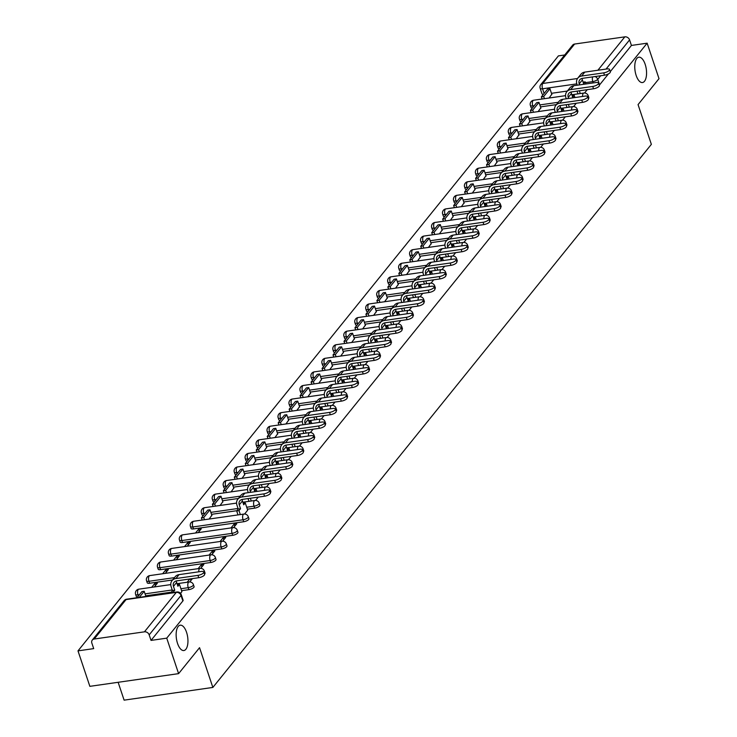 <?xml version="1.0" encoding="UTF-8"?>
<svg xmlns="http://www.w3.org/2000/svg" width="737" height="737" viewBox="0 0 737 737"><rect width="100%" height="100%" fill="white"/><g stroke="black" fill="none" stroke-linecap="round" stroke-linejoin="round"><path stroke-width="1.11" d="M636.16 75.441A12.796 5.675 -98.2 0 1 638.841 57.2A12.796 5.675 -98.2 0 1 645.161 64.294A12.796 5.675 -98.2 0 1 642.471 82.544A12.796 5.675 -98.2 0 1 636.16 75.441M177.543 643.429A12.796 5.675 -98.2 0 1 180.233 625.188A12.796 5.675 -98.2 0 1 186.544 632.282A12.796 5.675 -98.2 0 1 183.863 650.531A12.796 5.675 -98.2 0 1 177.543 643.429M588.338 98.749A3.998 1.363 -18.5 0 0 588.623 98.454A3.998 1.363 -18.5 0 0 588.863 97.689L588.209 95.727A3.998 1.363 161.5 0 1 587.969 96.492A3.998 1.363 161.5 0 1 587.684 96.796M577.366 112.337A3.998 1.363 -18.5 0 0 577.651 112.033A3.998 1.363 -18.5 0 0 577.9 111.278L577.246 109.316A3.998 1.363 161.5 0 1 576.997 110.071A3.998 1.363 161.5 0 1 576.712 110.375M566.403 125.916A3.998 1.363 -18.5 0 0 566.689 125.612A3.998 1.363 -18.5 0 0 566.937 124.857L566.274 122.895A3.998 1.363 161.5 0 1 566.034 123.659A3.998 1.363 161.5 0 1 565.749 123.954M555.44 139.496A3.998 1.363 -18.5 0 0 555.726 139.201A3.998 1.363 -18.5 0 0 555.965 138.436L555.311 136.474A3.998 1.363 161.5 0 1 555.072 137.239A3.998 1.363 161.5 0 1 554.777 137.533M544.468 153.075A3.998 1.363 -18.5 0 0 544.754 152.78A3.998 1.363 -18.5 0 0 545.002 152.015L544.348 150.053A3.998 1.363 161.5 0 1 544.099 150.818A3.998 1.363 161.5 0 1 543.814 151.122M533.505 166.663A3.998 1.363 -18.5 0 0 533.791 166.359A3.998 1.363 -18.5 0 0 534.03 165.604L533.376 163.642A3.998 1.363 161.5 0 1 533.137 164.397A3.998 1.363 161.5 0 1 532.851 164.701M522.542 180.243A3.998 1.363 -18.5 0 0 522.828 179.939A3.998 1.363 -18.5 0 0 523.067 179.183L522.413 177.221A3.998 1.363 161.5 0 1 522.164 177.986A3.998 1.363 161.5 0 1 521.879 178.28M511.57 193.822A3.998 1.363 -18.5 0 0 511.856 193.527A3.998 1.363 -18.5 0 0 512.104 192.762L511.45 190.8A3.998 1.363 161.5 0 1 511.202 191.565A3.998 1.363 161.5 0 1 510.916 191.86M500.607 207.401A3.998 1.363 -18.5 0 0 500.893 207.106A3.998 1.363 -18.5 0 0 501.132 206.342L500.478 204.379A3.998 1.363 161.5 0 1 500.239 205.144A3.998 1.363 161.5 0 1 499.953 205.448M489.644 220.989A3.998 1.363 -18.5 0 0 489.93 220.685A3.998 1.363 -18.5 0 0 490.169 219.93L489.515 217.968A3.998 1.363 161.5 0 1 489.267 218.723A3.998 1.363 161.5 0 1 488.981 219.027M478.672 234.569A3.998 1.363 -18.5 0 0 478.958 234.265A3.998 1.363 -18.5 0 0 479.207 233.509L478.543 231.547A3.998 1.363 161.5 0 1 478.304 232.312A3.998 1.363 161.5 0 1 478.018 232.606M467.709 248.148A3.998 1.363 -18.5 0 0 467.995 247.853A3.998 1.363 -18.5 0 0 468.235 247.088L467.58 245.126A3.998 1.363 161.5 0 1 467.341 245.891A3.998 1.363 161.5 0 1 467.055 246.186M456.737 261.727A3.998 1.363 -18.5 0 0 457.023 261.432A3.998 1.363 -18.5 0 0 457.272 260.668L456.618 258.705A3.998 1.363 161.5 0 1 456.369 259.47A3.998 1.363 161.5 0 1 456.083 259.774M445.774 275.316A3.998 1.363 -18.5 0 0 446.06 275.012A3.998 1.363 -18.5 0 0 446.309 274.256L445.645 272.294A3.998 1.363 161.5 0 1 445.406 273.049A3.998 1.363 161.5 0 1 445.12 273.353M434.812 288.895A3.998 1.363 -18.5 0 0 435.097 288.591A3.998 1.363 -18.5 0 0 435.337 287.835L434.683 285.873A3.998 1.363 161.5 0 1 434.443 286.638A3.998 1.363 161.5 0 1 434.148 286.933M423.839 302.474A3.998 1.363 -18.5 0 0 424.125 302.179A3.998 1.363 -18.5 0 0 424.374 301.415L423.72 299.452A3.998 1.363 161.5 0 1 423.471 300.217A3.998 1.363 161.5 0 1 423.185 300.512M412.877 316.053A3.998 1.363 -18.5 0 0 413.162 315.758A3.998 1.363 -18.5 0 0 413.402 314.994L412.748 313.041A3.998 1.363 161.5 0 1 412.508 313.796A3.998 1.363 161.5 0 1 412.223 314.1M401.914 329.642A3.998 1.363 -18.5 0 0 402.199 329.338A3.998 1.363 -18.5 0 0 402.439 328.582L401.785 326.62A3.998 1.363 161.5 0 1 401.536 327.375A3.998 1.363 161.5 0 1 401.25 327.679M390.942 343.221A3.998 1.363 -18.5 0 0 391.227 342.917A3.998 1.363 -18.5 0 0 391.476 342.161L390.822 340.199A3.998 1.363 161.5 0 1 390.573 340.964A3.998 1.363 161.5 0 1 390.288 341.259M379.979 356.8A3.998 1.363 -18.5 0 0 380.264 356.505A3.998 1.363 -18.5 0 0 380.504 355.741L379.85 353.778A3.998 1.363 161.5 0 1 379.61 354.543A3.998 1.363 161.5 0 1 379.325 354.838M369.016 370.379A3.998 1.363 -18.5 0 0 369.301 370.085A3.998 1.363 -18.5 0 0 369.541 369.32L368.887 367.367A3.998 1.363 161.5 0 1 368.638 368.122A3.998 1.363 161.5 0 1 368.353 368.426M358.044 383.968A3.998 1.363 -18.5 0 0 358.329 383.664A3.998 1.363 -18.5 0 0 358.578 382.908L357.915 380.946A3.998 1.363 161.5 0 1 357.675 381.702A3.998 1.363 161.5 0 1 357.39 382.006M347.081 397.547A3.998 1.363 -18.5 0 0 347.367 397.243A3.998 1.363 -18.5 0 0 347.606 396.488L346.952 394.525A3.998 1.363 161.5 0 1 346.712 395.29A3.998 1.363 161.5 0 1 346.427 395.585M336.109 411.126A3.998 1.363 -18.5 0 0 336.394 410.831A3.998 1.363 -18.5 0 0 336.643 410.067L335.989 408.105A3.998 1.363 161.5 0 1 335.74 408.869A3.998 1.363 161.5 0 1 335.455 409.164M325.146 424.705A3.998 1.363 -18.5 0 0 325.432 424.411A3.998 1.363 -18.5 0 0 325.68 423.646L325.017 421.693A3.998 1.363 161.5 0 1 324.777 422.448A3.998 1.363 161.5 0 1 324.492 422.752M314.183 438.294A3.998 1.363 -18.5 0 0 314.469 437.99A3.998 1.363 -18.5 0 0 314.708 437.234L314.054 435.272A3.998 1.363 161.5 0 1 313.815 436.028A3.998 1.363 161.5 0 1 313.52 436.332M303.211 451.873A3.998 1.363 -18.5 0 0 303.497 451.569A3.998 1.363 -18.5 0 0 303.745 450.814L303.091 448.851A3.998 1.363 161.5 0 1 302.843 449.616A3.998 1.363 161.5 0 1 302.557 449.911M292.248 465.452A3.998 1.363 -18.5 0 0 292.534 465.158A3.998 1.363 -18.5 0 0 292.773 464.393L292.119 462.431A3.998 1.363 161.5 0 1 291.88 463.195A3.998 1.363 161.5 0 1 291.594 463.49M281.285 479.032A3.998 1.363 -18.5 0 0 281.571 478.737A3.998 1.363 -18.5 0 0 281.81 477.972L281.156 476.019A3.998 1.363 161.5 0 1 280.908 476.775A3.998 1.363 161.5 0 1 280.622 477.079M270.313 492.62A3.998 1.363 -18.5 0 0 270.599 492.316A3.998 1.363 -18.5 0 0 270.848 491.561L270.193 489.598A3.998 1.363 161.5 0 1 269.945 490.354A3.998 1.363 161.5 0 1 269.659 490.658M247.365 509.193L254.68 508.152A3.998 1.363 -18.5 0 0 259.636 505.895A3.998 1.363 -18.5 0 0 259.875 505.14L259.221 503.178A3.998 1.363 161.5 0 1 258.982 503.942A3.998 1.363 161.5 0 1 254.025 506.19L246.711 507.24M193.481 528.926L243.717 521.732A3.998 1.363 -18.5 0 0 248.673 519.484A3.998 1.363 -18.5 0 0 248.913 518.719L248.258 516.757A3.998 1.363 161.5 0 1 248.01 517.521A3.998 1.363 161.5 0 1 243.053 519.769L192.827 526.964A3.998 1.363 161.5 0 1 190.441 526.494L191.095 528.457A3.998 1.363 -18.5 0 0 193.481 528.926L192.827 526.964A3.998 1.769 81.8 0 1 193.039 521.658A3.998 1.769 81.8 0 1 193.665 521.262A3.998 3.998 0 0 0 190.441 526.494M182.518 542.506L232.745 535.311A3.998 1.363 -18.5 0 0 237.701 533.063A3.998 1.363 -18.5 0 0 237.95 532.298L237.286 530.345A3.998 1.363 161.5 0 1 237.047 531.101A3.998 1.363 161.5 0 1 232.091 533.348L181.864 540.543A3.998 1.363 161.5 0 1 179.478 540.074L180.132 542.036A3.998 1.363 -18.5 0 0 182.518 542.506L181.864 540.543A3.998 1.769 81.8 0 1 182.076 535.237A3.998 1.769 81.8 0 1 182.702 534.841A3.998 3.998 0 0 0 179.478 540.074M171.555 556.085L221.782 548.89A3.998 1.363 -18.5 0 0 226.738 546.642A3.998 1.363 -18.5 0 0 226.978 545.887L226.323 543.924A3.998 1.363 161.5 0 1 226.084 544.68A3.998 1.363 161.5 0 1 221.128 546.937L170.892 554.123A3.998 1.363 161.5 0 1 168.506 553.653L169.16 555.615A3.998 1.363 -18.5 0 0 171.555 556.085L170.892 554.123A3.998 1.769 81.8 0 1 171.113 548.816A3.998 1.769 81.8 0 1 171.73 548.429A3.998 3.998 0 0 0 168.506 553.653M160.583 569.673L210.819 562.478A3.998 1.363 -18.5 0 0 215.766 560.221A3.998 1.363 -18.5 0 0 216.015 559.466L215.361 557.504A3.998 1.363 161.5 0 1 215.112 558.268A3.998 1.363 161.5 0 1 210.156 560.516L159.929 567.711A3.998 1.363 161.5 0 1 157.543 567.232L158.197 569.194A3.998 1.363 -18.5 0 0 160.583 569.673L159.929 567.711A3.998 1.769 81.8 0 1 160.141 562.405A3.998 1.769 81.8 0 1 160.767 562.009A3.998 3.998 0 0 0 157.543 567.232M204.518 574.105A3.998 1.363 -18.5 0 0 204.803 573.81A3.998 1.363 -18.5 0 0 205.052 573.045L204.389 571.083A3.998 1.363 161.5 0 1 204.149 571.848A3.998 1.363 161.5 0 1 203.863 572.142M181.569 590.687L188.884 589.637A3.998 1.363 -18.5 0 0 193.84 587.389A3.998 1.363 -18.5 0 0 194.08 586.624L193.426 584.671A3.998 1.363 161.5 0 1 193.186 585.427A3.998 1.363 161.5 0 1 188.23 587.675L180.915 588.725M564.708 54.989L558.397 55.892L77.993 650.872L93.7 648.624L91.849 643.097A3.998 3.317 -141.1 0 1 92.291 640.075A3.998 3.317 -141.1 0 1 94.207 639.025L144.434 631.83L176.281 592.391L126.055 599.586L94.207 639.025M118.132 682.296L124.111 700.15L212.855 687.437L199.552 647.685L178.603 673.636L166.737 638.159L647.141 43.179L659.007 78.656L638.058 104.599L651.361 144.351L212.855 687.437M178.603 673.636L89.859 686.34L77.993 650.872M567.379 91.029L551.46 93.304M574.611 44.045L542.764 83.484A3.998 3.317 -141.1 0 0 540.847 84.534L572.695 45.095A3.998 3.317 38.9 0 1 574.611 44.045L624.838 36.85A3.998 3.317 38.9 0 1 629.582 39.909L606.035 69.075M647.141 43.179L631.434 45.436L629.582 39.909M151.03 640.407L182.868 600.968A3.998 1.363 -18.5 0 0 183.117 600.213L181.265 594.685A3.998 1.363 161.5 0 1 181.026 595.441L149.178 634.879L151.03 640.407L166.737 638.159M149.178 634.879A3.998 3.317 -141.1 0 0 144.434 631.83M180.528 593.377L181.882 591.645M190.395 578.904L190.929 580.498M154.319 586.956L157.405 583.133L154.742 583.52L155.433 585.583M200.731 568.356L203.863 564.468L201.201 564.855L201.892 566.919M165.291 573.368L168.368 569.554L165.705 569.941L166.396 571.995M211.694 554.777L214.835 550.889L212.173 551.267L212.864 553.33M176.254 559.788L179.331 555.974L176.668 556.352L177.359 558.416M222.657 541.198L225.798 537.31L223.136 537.688L223.827 539.751M187.216 546.209L190.303 542.395L187.64 542.773L188.331 544.836M233.629 527.609L236.761 523.731L234.099 524.108L234.79 526.172M198.189 532.63L201.265 528.807L198.603 529.194L199.294 531.257M244.592 514.03L247.687 510.151M209.151 519.041L211.832 515.283M220.114 505.462L222.795 501.704M231.086 491.883L233.767 488.124M242.049 478.304L244.73 474.545M253.021 464.715L255.693 460.957M263.984 451.136L266.665 447.377M274.947 437.557L277.628 433.798M285.919 423.978L288.591 420.219M296.882 410.389L299.563 406.631M307.845 396.81L310.526 393.051M318.817 383.231L321.489 379.472M329.78 369.652L332.461 365.893M340.743 356.063L343.424 352.304M351.715 342.484L354.396 338.725M362.678 328.905L365.359 325.146M373.65 315.325L376.321 311.567M384.613 301.737L387.293 297.978M395.576 288.158L398.256 284.399M406.548 274.579L409.219 270.82M417.51 260.999L420.191 257.241M428.473 247.411L431.154 243.652M439.445 233.832L442.117 230.073M450.408 220.252L453.089 216.494M461.371 206.673L464.052 202.915M472.343 193.085L475.024 189.326M483.306 179.506L485.987 175.747M494.278 165.926L496.95 162.168M505.241 152.347L507.922 148.588M516.204 138.759L518.885 135M527.176 125.179L529.848 121.421M538.139 111.6L540.82 107.842M556.407 104.608L540.497 106.883M545.444 118.187L529.534 120.463M534.482 131.766L518.562 134.051M523.51 145.355L507.6 147.63M512.547 158.934L496.637 161.21M501.575 172.513L485.665 174.789M490.612 186.093L474.702 188.377M479.649 199.681L463.739 201.956M468.677 213.26L452.767 215.536M457.714 226.839L441.804 229.115M446.751 240.419L430.832 242.703M435.779 254.007L419.869 256.283M424.816 267.586L408.906 269.862M413.853 281.166L397.934 283.441M402.881 294.745L386.971 297.029M391.918 308.333L376.008 310.609M380.946 321.912L365.036 324.188M369.983 335.492L354.073 337.776M359.02 349.071L343.11 351.356M348.048 362.659L332.138 364.935M337.085 376.238L321.175 378.514M326.123 389.818L310.203 392.102M315.15 403.397L299.24 405.682M304.188 416.985L288.278 419.261M293.225 430.565L277.305 432.84M282.253 444.144L266.343 446.429M271.29 457.723L255.38 460.008M260.318 471.312L244.408 473.587M249.355 484.891L233.445 487.166M238.392 498.47L222.482 500.755M236.899 510.695L211.51 514.334M172.596 579.964L149.62 583.253L148.966 581.29A3.998 1.363 161.5 0 1 146.571 580.82L147.234 582.783A3.998 1.363 -18.5 0 0 149.62 583.253M171.104 592.189L145.714 595.818M584.542 93L587.242 89.674M189.759 581.935L192.449 578.609M255.564 500.451L258.254 497.116M266.527 486.871L269.217 483.536M277.49 473.283L280.18 469.957M288.462 459.704L291.152 456.369M299.425 446.125L302.115 442.79M310.388 432.545L313.078 429.21M321.36 418.957L324.05 415.631M332.323 405.378L335.013 402.043M343.285 391.798L345.985 388.463M354.257 378.219L356.948 374.884M365.22 364.631L367.91 361.305M376.192 351.052L378.882 347.717M387.155 337.472L389.845 334.137M398.118 323.893L400.808 320.558M409.09 310.305L411.78 306.979M420.053 296.725L422.743 293.39M431.016 283.146L433.706 279.811M441.988 269.567L444.678 266.232M452.951 255.979L455.641 252.653M463.914 242.399L466.613 239.064M474.886 228.82L477.576 225.485M485.849 215.241L488.539 211.906M496.821 201.652L499.511 198.327M507.784 188.073L510.474 184.738M518.747 174.494L521.437 171.159M529.719 160.915L532.409 157.58M540.682 147.326L543.372 144.001M551.644 133.747L554.335 130.412M562.617 120.168L565.307 116.833M573.579 106.589L576.27 103.254M198.603 529.194L195.526 533.008M187.64 542.773L184.554 546.587M176.668 556.352L173.591 560.175M165.705 569.941L162.628 573.755M154.742 583.52L151.656 587.334M549.102 98.021L551.783 94.262M534.214 105.732L532.777 105.935A3.998 1.363 161.5 0 1 530.391 105.465L531.045 107.427A3.998 1.363 -18.5 0 0 532.409 107.971M523.242 119.311L521.814 119.514A3.998 1.363 161.5 0 1 519.428 119.044L520.082 121.006A3.998 1.363 -18.5 0 0 521.437 121.55M512.279 132.89L510.852 133.102A3.998 1.363 161.5 0 1 508.456 132.623L509.12 134.585A3.998 1.363 -18.5 0 0 510.474 135.129M501.317 146.479L499.879 146.681A3.998 1.363 161.5 0 1 497.493 146.212L498.148 148.174A3.998 1.363 -18.5 0 0 499.502 148.717M490.345 160.058L488.917 160.261A3.998 1.363 161.5 0 1 486.531 159.791L487.185 161.753A3.998 1.363 -18.5 0 0 488.539 162.297M479.382 173.637L477.954 173.84A3.998 1.363 161.5 0 1 475.558 173.37L476.222 175.332A3.998 1.363 -18.5 0 0 477.576 175.876M468.41 187.216L466.982 187.428A3.998 1.363 161.5 0 1 464.596 186.949L465.25 188.912A3.998 1.363 -18.5 0 0 466.604 189.455M457.447 200.805L456.019 201.008A3.998 1.363 161.5 0 1 453.633 200.538L454.287 202.5A3.998 1.363 -18.5 0 0 455.641 203.043M446.484 214.384L445.047 214.587A3.998 1.363 161.5 0 1 442.661 214.117L443.324 216.079A3.998 1.363 -18.5 0 0 444.678 216.623M435.512 227.963L434.084 228.166A3.998 1.363 161.5 0 1 431.698 227.696L432.352 229.658A3.998 1.363 -18.5 0 0 433.706 230.202M424.549 241.543L423.121 241.754A3.998 1.363 161.5 0 1 420.735 241.275L421.389 243.238A3.998 1.363 -18.5 0 0 422.743 243.781M413.586 255.131L412.149 255.334A3.998 1.363 161.5 0 1 409.763 254.864L410.417 256.826A3.998 1.363 -18.5 0 0 411.78 257.37M402.614 268.71L401.186 268.913A3.998 1.363 161.5 0 1 398.8 268.443L399.454 270.405A3.998 1.363 -18.5 0 0 400.808 270.949M391.651 282.289L390.223 282.492A3.998 1.363 161.5 0 1 387.828 282.022L388.491 283.985A3.998 1.363 -18.5 0 0 389.845 284.528M380.688 295.869L379.251 296.081A3.998 1.363 161.5 0 1 376.865 295.601L377.519 297.564A3.998 1.363 -18.5 0 0 378.873 298.107M369.716 309.457L368.288 309.66A3.998 1.363 161.5 0 1 365.902 309.19L366.556 311.152A3.998 1.363 -18.5 0 0 367.91 311.696M358.753 323.036L357.325 323.239A3.998 1.363 161.5 0 1 354.93 322.769L355.593 324.731A3.998 1.363 -18.5 0 0 356.948 325.275M347.781 336.616L346.353 336.818A3.998 1.363 161.5 0 1 343.967 336.348L344.621 338.311A3.998 1.363 -18.5 0 0 345.975 338.854M336.818 350.195L335.39 350.407A3.998 1.363 161.5 0 1 333.004 349.928L333.658 351.89A3.998 1.363 -18.5 0 0 335.013 352.433M325.855 363.783L324.418 363.986A3.998 1.363 161.5 0 1 322.032 363.516L322.695 365.478A3.998 1.363 -18.5 0 0 324.05 366.022M314.883 377.362L313.455 377.565A3.998 1.363 161.5 0 1 311.069 377.095L311.723 379.058A3.998 1.363 -18.5 0 0 313.078 379.601M303.92 390.942L302.492 391.144A3.998 1.363 161.5 0 1 300.106 390.674L300.76 392.637A3.998 1.363 -18.5 0 0 302.115 393.18M292.957 404.521L291.52 404.733A3.998 1.363 161.5 0 1 289.134 404.254L289.788 406.216A3.998 1.363 -18.5 0 0 291.152 406.76M281.985 418.109L280.557 418.312A3.998 1.363 161.5 0 1 278.171 417.842L278.826 419.804A3.998 1.363 -18.5 0 0 280.18 420.348M271.023 431.689L269.595 431.891A3.998 1.363 161.5 0 1 267.199 431.421L267.863 433.384A3.998 1.363 -18.5 0 0 269.217 433.927M260.06 445.268L258.623 445.47A3.998 1.363 161.5 0 1 256.236 445.001L256.891 446.963A3.998 1.363 -18.5 0 0 258.245 447.506M249.088 458.847L247.66 459.059A3.998 1.363 161.5 0 1 245.274 458.58L245.928 460.542A3.998 1.363 -18.5 0 0 247.282 461.086M238.125 472.435L236.697 472.638A3.998 1.363 161.5 0 1 234.302 472.168L234.965 474.131A3.998 1.363 -18.5 0 0 236.319 474.674M227.153 486.015L225.725 486.217A3.998 1.363 161.5 0 1 223.339 485.747L223.993 487.71A3.998 1.363 -18.5 0 0 225.347 488.253M216.19 499.594L214.762 499.797A3.998 1.363 161.5 0 1 212.376 499.327L213.03 501.289A3.998 1.363 -18.5 0 0 214.384 501.833M205.227 513.173L203.79 513.385A3.998 1.363 161.5 0 1 201.404 512.906L202.067 514.868A3.998 1.363 -18.5 0 0 203.421 515.412M139.431 594.667L137.994 594.87A3.998 1.363 161.5 0 1 135.608 594.4L136.262 596.362A3.998 1.363 -18.5 0 0 137.616 596.906M631.434 45.436L610.282 71.627M608.476 73.866L599.586 84.875A3.998 1.363 161.5 0 1 599.301 85.17M576.813 83.88L542.552 88.79A3.998 1.363 161.5 0 1 540.166 88.32L542.017 93.839A3.998 1.363 -18.5 0 0 543.372 94.391M189.787 578.987L187.161 582.248M201.201 564.855L198.124 568.669M212.173 551.267L209.087 555.09M223.136 537.688L220.059 541.502M234.099 524.108L231.022 527.922M203.817 572.004L204.591 574.316A4.496 1.538 161.5 0 1 198.741 577.707L197.967 575.385A4.496 1.538 -18.5 0 0 203.817 572.004A4.496 1.538 -18.5 0 0 201.127 571.47L179.027 574.639A7.996 6.633 -141.1 0 0 175.194 576.739L172.025 580.655A7.996 6.633 -141.1 0 0 171.15 586.698L172.44 590.53L171.021 592.834M181.901 591.682L179.45 584.367L177.903 586.284L176.622 582.451A5.399 4.477 38.9 0 1 176.364 580.922M179.45 584.367L177.368 584.671M172.44 590.53L174.743 590.199L173.462 586.366A5.399 4.477 38.9 0 1 174.052 582.294A5.399 4.477 38.9 0 1 176.64 580.867L198.741 577.707M174.743 590.199L173.195 592.115L170.892 592.447M145.917 596.436L144.194 591.286L141.891 591.618L136.971 597.716M144.194 591.286L139.275 597.385M197.967 575.385L175.867 578.554A7.996 6.633 -141.1 0 0 172.025 580.655M269.613 490.51L270.387 492.832A4.496 1.538 161.5 0 1 264.537 496.213L263.763 493.901A4.496 1.538 -18.5 0 0 269.613 490.51A4.496 1.538 -18.5 0 0 266.923 489.985L244.831 493.145A7.996 6.633 -141.1 0 0 240.99 495.255L237.83 499.17A7.996 6.633 -141.1 0 0 236.955 505.214L238.235 509.046L236.688 510.962L238.005 514.914M247.696 510.188L245.246 502.883L243.707 504.799L242.418 500.967A5.399 4.477 38.9 0 1 242.16 499.428M245.246 502.883L243.164 503.178M238.235 509.046L240.538 508.714L239.258 504.882A5.399 4.477 38.9 0 1 239.847 500.801A5.399 4.477 38.9 0 1 242.436 499.382L264.537 496.213M240.538 508.714L238.991 510.63L236.688 510.962M240.317 514.583L238.991 510.63M211.934 515.596L209.99 509.801L207.687 510.124L201.431 517.881L202.159 520.046M209.99 509.801L203.734 517.549L201.431 517.881M204.462 519.714L203.734 517.549M263.763 493.901L241.662 497.06A7.996 6.633 -141.1 0 0 237.83 499.17M280.576 476.931L281.35 479.253A4.496 1.538 161.5 0 1 275.5 482.634L274.726 480.321A4.496 1.538 -18.5 0 0 280.576 476.931A4.496 1.538 -18.5 0 0 277.895 476.397L255.794 479.566A7.996 6.633 -141.1 0 0 251.953 481.666L248.793 485.591A7.996 6.633 -141.1 0 0 247.918 491.634L248.258 492.657M256.927 491.413L256.218 489.294L254.67 491.211L253.39 487.378A5.399 4.477 38.9 0 1 253.123 485.849M256.218 489.294L254.127 489.598M250.571 492.325L250.221 491.303A5.399 4.477 38.9 0 1 250.82 487.221A5.399 4.477 38.9 0 1 253.408 485.803L275.5 482.634M251.28 501.003L250.359 498.249M222.906 502.017L220.962 496.213L218.649 496.545L212.394 504.292L213.122 506.466M220.962 496.213L214.707 503.961L212.394 504.292M215.434 506.135L214.707 503.961M248.056 498.581L248.977 501.335M274.726 480.321L252.634 483.481A7.996 6.633 -141.1 0 0 248.793 485.591M291.548 463.352L292.322 465.664A4.496 1.538 161.5 0 1 286.472 469.054L285.698 466.733A4.496 1.538 -18.5 0 0 291.548 463.352A4.496 1.538 -18.5 0 0 288.858 462.818L266.757 465.987A7.996 6.633 -141.1 0 0 262.925 468.087L259.756 472.002A7.996 6.633 -141.1 0 0 258.88 478.046L259.231 479.078M267.89 477.834L267.181 475.715L265.633 477.631L264.353 473.799A5.399 4.477 38.9 0 1 264.095 472.27M267.181 475.715L265.099 476.019M261.534 478.746L261.193 477.714A5.399 4.477 38.9 0 1 261.782 473.642A5.399 4.477 38.9 0 1 264.371 472.214L286.472 469.054M262.252 487.415L261.331 484.67M233.869 488.438L231.925 482.634L229.622 482.965L223.366 490.713L224.085 492.887M231.925 482.634L225.669 490.381L223.366 490.713M226.397 492.556L225.669 490.381M259.019 484.992L259.94 487.747M285.698 466.733L263.597 469.902A7.996 6.633 -141.1 0 0 259.756 472.002M302.511 449.763L303.285 452.085A4.496 1.538 161.5 0 1 297.435 455.475L296.661 453.154A4.496 1.538 -18.5 0 0 302.511 449.763A4.496 1.538 -18.5 0 0 299.821 449.238L277.729 452.398A7.996 6.633 -141.1 0 0 273.888 454.508L270.728 458.423A7.996 6.633 -141.1 0 0 269.853 464.467L270.193 465.489M278.853 464.255L278.153 462.136L276.605 464.052L275.325 460.22A5.399 4.477 38.9 0 1 275.058 458.69M278.153 462.136L276.062 462.431M272.497 465.158L272.156 464.135A5.399 4.477 38.9 0 1 272.745 460.054A5.399 4.477 38.9 0 1 275.343 458.635L297.435 455.475M273.215 473.836L272.294 471.081M244.831 474.858L242.897 469.054L240.584 469.386L234.329 477.134L235.057 479.299M242.897 469.054L236.632 476.802L234.329 477.134M237.36 478.976L236.632 476.802M269.991 471.413L270.912 474.167M296.661 453.154L274.56 456.323A7.996 6.633 -141.1 0 0 270.728 458.423M313.474 436.184L314.248 438.506A4.496 1.538 161.5 0 1 308.407 441.887L307.624 439.574A4.496 1.538 -18.5 0 0 313.474 436.184A4.496 1.538 -18.5 0 0 310.793 435.659L288.692 438.819A7.996 6.633 -141.1 0 0 284.851 440.929L281.691 444.844A7.996 6.633 -141.1 0 0 280.815 450.887L281.156 451.91M289.825 450.666L289.116 448.557L287.568 450.473L286.288 446.64A5.399 4.477 38.9 0 1 286.02 445.102M289.116 448.557L287.025 448.851M283.469 451.578L283.128 450.556A5.399 4.477 38.9 0 1 283.717 446.475A5.399 4.477 38.9 0 1 286.306 445.056L308.407 441.887M284.178 460.257L283.257 457.502M255.803 461.27L253.86 455.475L251.547 455.798L245.292 463.555L246.02 465.72M253.86 455.475L247.604 463.223L245.292 463.555M248.332 465.388L247.604 463.223M280.954 457.834L281.875 460.588M307.624 439.574L285.532 442.734A7.996 6.633 -141.1 0 0 281.691 444.844M324.446 422.605L325.22 424.927A4.496 1.538 161.5 0 1 319.37 428.308L318.596 425.995A4.496 1.538 -18.5 0 0 324.446 422.605A4.496 1.538 -18.5 0 0 321.756 422.071L299.655 425.24A7.996 6.633 -141.1 0 0 295.823 427.34L292.653 431.265A7.996 6.633 -141.1 0 0 291.778 437.308L292.128 438.331M300.788 437.087L300.079 434.968L298.531 436.884L297.251 433.052A5.399 4.477 38.9 0 1 296.993 431.523M300.079 434.968L297.997 435.272M294.432 437.999L294.091 436.977A5.399 4.477 38.9 0 1 294.68 432.895A5.399 4.477 38.9 0 1 297.269 431.477L319.37 428.308M295.15 446.677L294.229 443.923M266.766 447.691L264.823 441.887L262.519 442.218L256.264 449.966L256.992 452.14M264.823 441.887L258.567 449.634L256.264 449.966M259.295 451.809L258.567 449.634M291.916 444.254L292.838 447.009M318.596 425.995L296.495 429.155A7.996 6.633 -141.1 0 0 292.653 431.265M335.409 409.026L336.183 411.338A4.496 1.538 161.5 0 1 330.333 414.728L329.559 412.407A4.496 1.538 -18.5 0 0 335.409 409.026A4.496 1.538 -18.5 0 0 332.719 408.491L310.627 411.661A7.996 6.633 -141.1 0 0 306.785 413.761L303.626 417.676A7.996 6.633 -141.1 0 0 302.75 423.72L303.091 424.752M311.76 423.508L311.051 421.389L309.503 423.305L308.223 419.473A5.399 4.477 38.9 0 1 307.955 417.943M311.051 421.389L308.96 421.693M305.394 424.42L305.054 423.388A5.399 4.477 38.9 0 1 305.643 419.316A5.399 4.477 38.9 0 1 308.241 417.888L330.333 414.728M306.113 433.089L305.192 430.344M277.729 434.111L275.795 428.308L273.482 428.639L267.227 436.387L267.955 438.561M275.795 428.308L269.539 436.055L267.227 436.387M270.258 438.229L269.539 436.055M302.889 430.666L303.81 433.42M329.559 412.407L307.458 415.576A7.996 6.633 -141.1 0 0 303.626 417.676M346.372 395.437L347.155 397.759A4.496 1.538 161.5 0 1 341.305 401.149L340.522 398.828A4.496 1.538 -18.5 0 0 346.372 395.437A4.496 1.538 -18.5 0 0 343.691 394.912L321.59 398.072A7.996 6.633 -141.1 0 0 317.758 400.182L314.588 404.097A7.996 6.633 -141.1 0 0 313.713 410.14L314.054 411.163M322.723 409.929L322.014 407.81L320.466 409.726L319.185 405.894A5.399 4.477 38.9 0 1 318.918 404.364M322.014 407.81L319.922 408.105M316.366 410.831L316.026 409.809A5.399 4.477 38.9 0 1 316.615 405.728A5.399 4.477 38.9 0 1 319.204 404.309L341.305 401.149M317.076 419.51L316.155 416.755M288.701 420.532L286.757 414.728L284.454 415.06L278.19 422.808L278.918 424.973M286.757 414.728L280.502 422.476L278.19 422.808M281.23 424.65L280.502 422.476M313.851 417.087L314.773 419.841M340.522 398.828L318.43 401.997A7.996 6.633 -141.1 0 0 314.588 404.097M357.344 381.858L358.118 384.18A4.496 1.538 161.5 0 1 352.268 387.561L351.494 385.248A4.496 1.538 -18.5 0 0 357.344 381.858A4.496 1.538 -18.5 0 0 354.654 381.333L332.562 384.493A7.996 6.633 -141.1 0 0 328.72 386.603L325.551 390.518A7.996 6.633 -141.1 0 0 324.685 396.561L325.026 397.584M333.686 396.34L332.977 394.231L331.438 396.147L330.148 392.314A5.399 4.477 38.9 0 1 329.89 390.776M332.977 394.231L330.895 394.525M327.329 397.252L326.988 396.23A5.399 4.477 38.9 0 1 327.578 392.148A5.399 4.477 38.9 0 1 330.167 390.73L352.268 387.561M328.048 405.93L327.127 403.176M299.664 406.944L297.72 401.149L295.417 401.472L289.162 409.228L289.89 411.393M297.72 401.149L291.465 408.897L289.162 409.228M292.193 411.062L291.465 408.897M324.814 403.507L325.736 406.262M351.494 385.248L329.393 388.408A7.996 6.633 -141.1 0 0 325.551 390.518M368.307 368.279L369.08 370.6A4.496 1.538 161.5 0 1 363.23 373.981L362.457 371.669A4.496 1.538 -18.5 0 0 368.307 368.279A4.496 1.538 -18.5 0 0 365.626 367.745L343.525 370.914A7.996 6.633 -141.1 0 0 339.683 373.014L336.523 376.939A7.996 6.633 -141.1 0 0 335.648 382.973L335.989 384.005M344.658 382.761L343.949 380.642L342.401 382.558L341.12 378.726A5.399 4.477 38.9 0 1 340.853 377.197M343.949 380.642L341.857 380.946M338.301 383.673L337.951 382.65A5.399 4.477 38.9 0 1 338.541 378.569A5.399 4.477 38.9 0 1 341.139 377.151L363.23 373.981M339.011 392.351L338.09 389.597M310.627 393.365L308.692 387.561L306.38 387.892L300.125 395.64L300.853 397.814M308.692 387.561L302.437 395.308L300.125 395.64M303.156 397.483L302.437 395.308M335.786 389.928L336.708 392.674M362.457 371.669L340.365 374.829A7.996 6.633 -141.1 0 0 336.523 376.939M379.269 354.7L380.052 357.012A4.496 1.538 161.5 0 1 374.203 360.402L373.429 358.081A4.496 1.538 -18.5 0 0 379.269 354.7A4.496 1.538 -18.5 0 0 376.589 354.165L354.488 357.334A7.996 6.633 -141.1 0 0 350.655 359.435L347.486 363.35A7.996 6.633 -141.1 0 0 346.611 369.394L346.952 370.425M355.621 369.182L354.912 367.063L353.364 368.979L352.083 365.147A5.399 4.477 38.9 0 1 351.816 363.617M354.912 367.063L352.83 367.367M349.264 370.094L348.923 369.062A5.399 4.477 38.9 0 1 349.513 364.99A5.399 4.477 38.9 0 1 352.102 363.562L374.203 360.402M349.983 378.763L349.062 376.017M321.599 379.785L319.655 373.981L317.352 374.313L311.097 382.061L311.815 384.235M319.655 373.981L313.4 381.729L311.097 382.061M314.128 383.903L313.4 381.729M346.749 376.34L347.671 379.094M373.429 358.081L351.328 361.25A7.996 6.633 -141.1 0 0 347.486 363.35M390.242 341.111L391.015 343.433A4.496 1.538 161.5 0 1 385.165 346.823L384.392 344.501A4.496 1.538 -18.5 0 0 390.242 341.111A4.496 1.538 -18.5 0 0 387.551 340.586L365.46 343.746A7.996 6.633 -141.1 0 0 361.618 345.856L358.458 349.771A7.996 6.633 -141.1 0 0 357.583 355.814L357.924 356.837M366.584 355.603L365.874 353.484L364.336 355.4L363.046 351.567A5.399 4.477 38.9 0 1 362.788 350.038M365.874 353.484L363.792 353.778M360.227 356.505L359.886 355.483A5.399 4.477 38.9 0 1 360.476 351.402A5.399 4.477 38.9 0 1 363.065 349.983L385.165 346.823M360.946 365.183L360.024 362.429M332.562 366.206L330.618 360.402L328.315 360.734L322.06 368.482L322.788 370.647M330.618 360.402L324.363 368.15L322.06 368.482M325.091 370.324L324.363 368.15M357.712 362.761L358.633 365.515M384.392 344.501L362.291 347.671A7.996 6.633 -141.1 0 0 358.458 349.771M401.204 327.532L401.978 329.854A4.496 1.538 161.5 0 1 396.128 333.235L395.354 330.922A4.496 1.538 -18.5 0 0 401.204 327.532A4.496 1.538 -18.5 0 0 398.524 327.007L376.423 330.167A7.996 6.633 -141.1 0 0 372.581 332.276L369.421 336.192A7.996 6.633 -141.1 0 0 368.546 342.235L368.887 343.258M377.556 342.014L376.847 339.904L375.299 341.821L374.018 337.988A5.399 4.477 38.9 0 1 373.751 336.45M376.847 339.904L374.755 340.199M371.199 342.926L370.849 341.904A5.399 4.477 38.9 0 1 371.448 337.822A5.399 4.477 38.9 0 1 374.037 336.404L396.128 333.235M371.909 351.604L370.987 348.85M343.534 352.618L341.59 346.823L339.278 347.145L333.023 354.902L333.75 357.067M341.59 346.823L335.335 354.571L333.023 354.902M336.063 356.736L335.335 354.571M368.684 349.181L369.606 351.936M395.354 330.922L373.263 334.082A7.996 6.633 -141.1 0 0 369.421 336.192M412.176 313.953L412.95 316.274A4.496 1.538 161.5 0 1 407.1 319.655L406.327 317.343A4.496 1.538 -18.5 0 0 412.176 313.953A4.496 1.538 -18.5 0 0 409.486 313.418L387.386 316.588A7.996 6.633 -141.1 0 0 383.553 318.688L380.384 322.613A7.996 6.633 -141.1 0 0 379.509 328.647L379.859 329.679M388.519 328.435L387.809 326.316L386.262 328.232L384.981 324.4A5.399 4.477 38.9 0 1 384.723 322.87M387.809 326.316L385.727 326.62M382.162 329.347L381.821 328.324A5.399 4.477 38.9 0 1 382.411 324.243A5.399 4.477 38.9 0 1 385 322.824L407.1 319.655M382.881 338.025L381.959 335.271M354.497 339.038L352.553 333.235L350.25 333.566L343.995 341.314L344.713 343.488M352.553 333.235L346.298 340.982L343.995 341.314M347.026 343.156L346.298 340.982M379.647 335.602L380.568 338.347M406.327 317.343L384.226 320.503A7.996 6.633 -141.1 0 0 380.384 322.613M423.139 300.374L423.913 302.686A4.496 1.538 161.5 0 1 418.063 306.076L417.289 303.755A4.496 1.538 -18.5 0 0 423.139 300.374A4.496 1.538 -18.5 0 0 420.449 299.839L398.358 303.008A7.996 6.633 -141.1 0 0 394.516 305.109L391.356 309.024A7.996 6.633 -141.1 0 0 390.481 315.067L390.822 316.099M399.482 314.856L398.781 312.737L397.234 314.653L395.953 310.821A5.399 4.477 38.9 0 1 395.686 309.291M398.781 312.737L396.69 313.041M393.125 315.768L392.784 314.736A5.399 4.477 38.9 0 1 393.374 310.664A5.399 4.477 38.9 0 1 395.972 309.236L418.063 306.076M393.844 324.437L392.922 321.691M365.46 325.459L363.525 319.655L361.213 319.987L354.958 327.735L355.685 329.909M363.525 319.655L357.261 327.403L354.958 327.735M357.989 329.577L357.261 327.403M390.619 322.014L391.54 324.768M417.289 303.755L395.189 306.924A7.996 6.633 -141.1 0 0 391.356 309.024M434.102 286.785L434.876 289.107A4.496 1.538 161.5 0 1 429.035 292.497L428.252 290.175A4.496 1.538 -18.5 0 0 434.102 286.785A4.496 1.538 -18.5 0 0 431.421 286.26L409.321 289.42A7.996 6.633 -141.1 0 0 405.479 291.53L402.319 295.445A7.996 6.633 -141.1 0 0 401.444 301.488L401.785 302.511M410.454 301.276L409.744 299.158L408.197 301.074L406.916 297.241A5.399 4.477 38.9 0 1 406.649 295.712M409.744 299.158L407.653 299.452M404.097 302.179L403.756 301.157A5.399 4.477 38.9 0 1 404.346 297.075A5.399 4.477 38.9 0 1 406.935 295.657L429.035 292.497M404.806 310.857L403.885 308.103M376.432 311.88L374.488 306.076L372.176 306.408L365.921 314.155L366.648 316.32M374.488 306.076L368.233 313.824L365.921 314.155M368.961 315.989L368.233 313.824M401.582 308.435L402.503 311.189M428.252 290.175L406.161 293.344A7.996 6.633 -141.1 0 0 402.319 295.445M445.074 273.206L445.848 275.527A4.496 1.538 161.5 0 1 439.998 278.908L439.224 276.596A4.496 1.538 -18.5 0 0 445.074 273.206A4.496 1.538 -18.5 0 0 442.384 272.681L420.283 275.841A7.996 6.633 -141.1 0 0 416.451 277.95L413.282 281.866A7.996 6.633 -141.1 0 0 412.407 287.909L412.757 288.932M421.417 287.688L420.707 285.578L419.16 287.494L417.879 283.662A5.399 4.477 38.9 0 1 417.621 282.124M420.707 285.578L418.625 285.873M415.06 288.6L414.719 287.577A5.399 4.477 38.9 0 1 415.309 283.496A5.399 4.477 38.9 0 1 417.897 282.078L439.998 278.908M415.779 297.278L414.857 294.524M387.395 298.292L385.451 292.497L383.148 292.819L376.893 300.576L377.62 302.741M385.451 292.497L379.196 300.245L376.893 300.576M379.923 302.41L379.196 300.245M412.545 294.855L413.466 297.61M439.224 276.596L417.124 279.756A7.996 6.633 -141.1 0 0 413.282 281.866M456.037 259.627L456.811 261.939A4.496 1.538 161.5 0 1 450.961 265.329L450.187 263.017A4.496 1.538 -18.5 0 0 456.037 259.627A4.496 1.538 -18.5 0 0 453.347 259.092L431.256 262.261A7.996 6.633 -141.1 0 0 427.414 264.362L424.254 268.286A7.996 6.633 -141.1 0 0 423.379 274.321L423.72 275.352M432.379 274.109L431.679 271.99L430.132 273.906L428.851 270.074A5.399 4.477 38.9 0 1 428.584 268.544M431.679 271.99L429.588 272.294M426.023 275.021L425.682 273.998A5.399 4.477 38.9 0 1 426.272 269.917A5.399 4.477 38.9 0 1 428.87 268.498L450.961 265.329M426.741 283.699L425.82 280.944M398.358 284.712L396.423 278.908L394.111 279.24L387.855 286.988L388.583 289.162M396.423 278.908L390.168 286.656L387.855 286.988M390.886 288.83L390.168 286.656M423.517 281.276L424.438 284.021M450.187 263.017L428.086 266.177A7.996 6.633 -141.1 0 0 424.254 268.286M467 246.047L467.783 248.36A4.496 1.538 161.5 0 1 461.933 251.75L461.15 249.428A4.496 1.538 -18.5 0 0 467 246.047A4.496 1.538 -18.5 0 0 464.319 245.513L442.218 248.682A7.996 6.633 -141.1 0 0 438.386 250.783L435.217 254.698A7.996 6.633 -141.1 0 0 434.342 260.741L434.683 261.764M443.352 260.53L442.642 258.411L441.095 260.327L439.814 256.494A5.399 4.477 38.9 0 1 439.547 254.965M442.642 258.411L440.551 258.715M436.995 261.442L436.654 260.41A5.399 4.477 38.9 0 1 437.244 256.338A5.399 4.477 38.9 0 1 439.832 254.91L461.933 251.75M437.704 270.111L436.783 267.365M409.33 271.133L407.386 265.329L405.083 265.661L398.818 273.409L399.546 275.583M407.386 265.329L401.131 273.077L398.818 273.409M401.858 275.251L401.131 273.077M434.48 267.688L435.401 270.442M461.15 249.428L439.059 252.598A7.996 6.633 -141.1 0 0 435.217 254.698M477.972 232.459L478.746 234.781A4.496 1.538 161.5 0 1 472.896 238.171L472.122 235.849A4.496 1.538 -18.5 0 0 477.972 232.459A4.496 1.538 -18.5 0 0 475.282 231.934L453.191 235.094A7.996 6.633 -141.1 0 0 449.349 237.203L446.18 241.119A7.996 6.633 -141.1 0 0 445.305 247.162L445.655 248.185M454.314 246.95L453.605 244.831L452.067 246.748L450.777 242.915A5.399 4.477 38.9 0 1 450.519 241.386M453.605 244.831L451.523 245.126M447.958 247.853L447.617 246.831A5.399 4.477 38.9 0 1 448.207 242.749A5.399 4.477 38.9 0 1 450.795 241.331L472.896 238.171M448.676 256.531L447.755 253.777M420.293 257.545L418.349 251.75L416.046 252.082L409.79 259.829L410.518 261.994M418.349 251.75L412.094 259.498L409.79 259.829M412.821 261.663L412.094 259.498M445.443 254.108L446.364 256.863M472.122 235.849L450.021 239.018A7.996 6.633 -141.1 0 0 446.18 241.119M488.935 218.88L489.709 221.201A4.496 1.538 161.5 0 1 483.859 224.582L483.085 222.27A4.496 1.538 -18.5 0 0 488.935 218.88A4.496 1.538 -18.5 0 0 486.254 218.355L464.153 221.515A7.996 6.633 -141.1 0 0 460.312 223.624L457.152 227.54A7.996 6.633 -141.1 0 0 456.277 233.583L456.618 234.606M465.287 233.362L464.577 231.252L463.029 233.168L461.749 229.336A5.399 4.477 38.9 0 1 461.482 227.797M464.577 231.252L462.486 231.547M458.93 234.274L458.58 233.251A5.399 4.477 38.9 0 1 459.169 229.17A5.399 4.477 38.9 0 1 461.767 227.751L483.859 224.582M459.639 242.952L458.718 240.198M431.256 243.965L429.321 238.171L427.009 238.493L420.753 246.25L421.481 248.415M429.321 238.171L423.066 245.918L420.753 246.25M423.784 248.083L423.066 245.918M456.415 240.529L457.336 243.284M483.085 222.27L460.993 225.43A7.996 6.633 -141.1 0 0 457.152 227.54M499.898 205.301L500.681 207.613A4.496 1.538 161.5 0 1 494.831 211.003L494.057 208.691A4.496 1.538 -18.5 0 0 499.898 205.301A4.496 1.538 -18.5 0 0 497.217 204.766L475.116 207.935A7.996 6.633 -141.1 0 0 471.284 210.036L468.115 213.96A7.996 6.633 -141.1 0 0 467.24 219.995L467.58 221.026M476.249 219.783L475.54 217.664L473.992 219.58L472.712 215.748A5.399 4.477 38.9 0 1 472.445 214.218M475.54 217.664L473.458 217.968M469.893 220.695L469.552 219.672A5.399 4.477 38.9 0 1 470.142 215.591A5.399 4.477 38.9 0 1 472.73 214.172L494.831 211.003M470.611 229.373L469.69 226.618M442.228 230.386L440.284 224.582L437.981 224.914L431.725 232.662L432.444 234.836M440.284 224.582L434.029 232.33L431.725 232.662M434.756 234.504L434.029 232.33M467.378 226.95L468.299 229.695M494.057 208.691L471.956 211.851A7.996 6.633 -141.1 0 0 468.115 213.96M510.87 191.721L511.644 194.034A4.496 1.538 161.5 0 1 505.794 197.424L505.02 195.102A4.496 1.538 -18.5 0 0 510.87 191.721A4.496 1.538 -18.5 0 0 508.18 191.187L486.088 194.356A7.996 6.633 -141.1 0 0 482.247 196.457L479.087 200.372A7.996 6.633 -141.1 0 0 478.212 206.415L478.553 207.438M487.212 206.203L486.503 204.085L484.964 206.001L483.675 202.168A5.399 4.477 38.9 0 1 483.417 200.639M486.503 204.085L484.421 204.389M480.856 207.115L480.515 206.084A5.399 4.477 38.9 0 1 481.104 202.012A5.399 4.477 38.9 0 1 483.693 200.584L505.794 197.424M481.574 215.784L480.653 213.03M453.191 216.807L451.247 211.003L448.944 211.335L442.688 219.082L443.416 221.257M451.247 211.003L444.991 218.751L442.688 219.082M445.719 220.925L444.991 218.751M478.341 213.362L479.262 216.116M505.02 195.102L482.919 198.271A7.996 6.633 -141.1 0 0 479.087 200.372M521.833 178.133L522.607 180.454A4.496 1.538 161.5 0 1 516.757 183.845L515.983 181.523A4.496 1.538 -18.5 0 0 521.833 178.133A4.496 1.538 -18.5 0 0 519.152 177.608L497.051 180.768A7.996 6.633 -141.1 0 0 493.21 182.877L490.05 186.793A7.996 6.633 -141.1 0 0 489.175 192.836L489.515 193.859M498.184 192.624L497.475 190.505L495.927 192.421L494.647 188.589A5.399 4.477 38.9 0 1 494.38 187.051M497.475 190.505L495.384 190.8M491.828 193.527L491.478 192.504A5.399 4.477 38.9 0 1 492.076 188.423A5.399 4.477 38.9 0 1 494.665 187.005L516.757 183.845M492.537 202.205L491.616 199.451M464.163 203.219L462.219 197.424L459.906 197.756L453.651 205.503L454.379 207.668M462.219 197.424L455.963 205.172L453.651 205.503M456.691 207.337L455.963 205.172M489.313 199.782L490.234 202.537M515.983 181.523L493.891 184.692A7.996 6.633 -141.1 0 0 490.05 186.793M532.805 164.554L533.579 166.875A4.496 1.538 161.5 0 1 527.729 170.256L526.955 167.944A4.496 1.538 -18.5 0 0 532.805 164.554A4.496 1.538 -18.5 0 0 530.115 164.029L508.014 167.188A7.996 6.633 -141.1 0 0 504.182 169.298L501.013 173.213A7.996 6.633 -141.1 0 0 500.137 179.257L500.487 180.279M509.147 179.036L508.438 176.926L506.89 178.842L505.61 175.01A5.399 4.477 38.9 0 1 505.352 173.471M508.438 176.926L506.356 177.221M502.791 179.948L502.45 178.925A5.399 4.477 38.9 0 1 503.039 174.844A5.399 4.477 38.9 0 1 505.628 173.425L527.729 170.256M503.509 188.626L502.588 185.871M475.125 189.639L473.182 183.845L470.879 184.167L464.623 191.924L465.342 194.089M473.182 183.845L466.926 191.592L464.623 191.924M467.654 193.757L466.926 191.592M500.276 186.203L501.197 188.958M526.955 167.944L504.854 171.104A7.996 6.633 -141.1 0 0 501.013 173.213M543.768 150.974L544.542 153.287A4.496 1.538 161.5 0 1 538.692 156.677L537.918 154.365A4.496 1.538 -18.5 0 0 543.768 150.974A4.496 1.538 -18.5 0 0 541.078 150.44L518.986 153.609A7.996 6.633 -141.1 0 0 515.145 155.71L511.985 159.634A7.996 6.633 -141.1 0 0 511.109 165.668L511.45 166.7M520.11 165.457L519.41 163.338L517.862 165.254L516.582 161.421A5.399 4.477 38.9 0 1 516.315 159.892M519.41 163.338L517.319 163.642M513.753 166.369L513.413 165.346A5.399 4.477 38.9 0 1 514.002 161.265A5.399 4.477 38.9 0 1 516.6 159.846L538.692 156.677M514.472 175.047L513.551 172.292M486.088 176.06L484.154 170.256L481.841 170.588L475.586 178.336L476.314 180.51M484.154 170.256L477.889 178.004L475.586 178.336M478.617 180.178L477.889 178.004M511.248 172.624L512.169 175.369M537.918 154.365L515.817 157.525A7.996 6.633 -141.1 0 0 511.985 159.634M554.731 137.395L555.505 139.708A4.496 1.538 161.5 0 1 549.664 143.098L548.881 140.776A4.496 1.538 -18.5 0 0 554.731 137.395A4.496 1.538 -18.5 0 0 552.05 136.861L529.949 140.03A7.996 6.633 -141.1 0 0 526.107 142.13L522.948 146.046A7.996 6.633 -141.1 0 0 522.072 152.089L522.413 153.112M531.082 151.877L530.373 149.758L528.825 151.675L527.545 147.842A5.399 4.477 38.9 0 1 527.277 146.313M530.373 149.758L528.282 150.062M524.726 152.789L524.376 151.758A5.399 4.477 38.9 0 1 524.974 147.686A5.399 4.477 38.9 0 1 527.563 146.258L549.664 143.098M525.435 161.458L524.514 158.704M497.06 162.481L495.117 156.677L492.804 157.009L486.549 164.756L487.277 166.93M495.117 156.677L488.861 164.425L486.549 164.756M489.589 166.599L488.861 164.425M522.211 159.035L523.132 161.79M548.881 140.776L526.789 143.945A7.996 6.633 -141.1 0 0 522.948 146.046M565.703 123.807L566.477 126.128A4.496 1.538 161.5 0 1 560.627 129.519L559.853 127.197A4.496 1.538 -18.5 0 0 565.703 123.807A4.496 1.538 -18.5 0 0 563.013 123.282L540.912 126.442A7.996 6.633 -141.1 0 0 537.08 128.551L533.91 132.467A7.996 6.633 -141.1 0 0 533.035 138.51L533.385 139.533M542.045 138.298L541.336 136.179L539.788 138.095L538.507 134.263A5.399 4.477 38.9 0 1 538.25 132.724M541.336 136.179L539.254 136.474M535.688 139.201L535.348 138.178A5.399 4.477 38.9 0 1 535.937 134.097A5.399 4.477 38.9 0 1 538.526 132.678L560.627 129.519M536.407 147.879L535.486 145.125M508.023 148.892L506.079 143.098L503.776 143.429L497.521 151.177L498.249 153.342M506.079 143.098L499.824 150.845L497.521 151.177M500.552 153.01L499.824 150.845M533.173 145.456L534.095 148.211M559.853 127.197L537.752 130.366A7.996 6.633 -141.1 0 0 533.91 132.467M576.666 110.228L577.439 112.549A4.496 1.538 161.5 0 1 571.59 115.93L570.816 113.618A4.496 1.538 -18.5 0 0 576.666 110.228A4.496 1.538 -18.5 0 0 573.976 109.702L551.884 112.862A7.996 6.633 -141.1 0 0 548.042 114.972L544.883 118.887A7.996 6.633 -141.1 0 0 544.007 124.931L544.348 125.953M553.008 124.71L552.308 122.6L550.76 124.516L549.48 120.684A5.399 4.477 38.9 0 1 549.212 119.145M552.308 122.6L550.217 122.895M546.651 125.622L546.31 124.599A5.399 4.477 38.9 0 1 546.9 120.518A5.399 4.477 38.9 0 1 549.498 119.099L571.59 115.93M547.37 134.3L546.449 131.545M518.986 135.313L517.052 129.519L514.739 129.841L508.484 137.589L509.212 139.763M517.052 129.519L510.796 137.266L508.484 137.589M511.515 139.431L510.796 137.266M544.146 131.877L545.067 134.631M570.816 113.618L548.715 116.778A7.996 6.633 -141.1 0 0 544.883 118.887M587.629 96.648L588.412 98.961A4.496 1.538 161.5 0 1 582.562 102.351L581.779 100.039A4.496 1.538 -18.5 0 0 587.629 96.648A4.496 1.538 -18.5 0 0 584.948 96.114L562.847 99.283A7.996 6.633 -141.1 0 0 559.005 101.384L555.845 105.308A7.996 6.633 -141.1 0 0 554.97 111.342L555.311 112.374M563.98 111.13L563.271 109.012L561.723 110.928L560.442 107.095A5.399 4.477 38.9 0 1 560.175 105.566M563.271 109.012L561.179 109.316M557.623 112.042L557.283 111.02A5.399 4.477 38.9 0 1 557.872 106.939A5.399 4.477 38.9 0 1 560.461 105.52L582.562 102.351M558.333 120.721L557.412 117.966M529.958 121.734L528.014 115.93L525.711 116.262L519.447 124.009L520.175 126.184M528.014 115.93L521.759 123.678L519.447 124.009M522.487 125.852L521.759 123.678M555.108 118.298L556.03 121.043M581.779 100.039L559.687 103.198A7.996 6.633 -141.1 0 0 555.845 105.308M598.601 83.069L599.374 85.381A4.496 1.538 161.5 0 1 593.525 88.772L592.751 86.45A4.496 1.538 -18.5 0 0 598.601 83.069A4.496 1.538 -18.5 0 0 595.911 82.535L573.819 85.704A7.996 6.633 -141.1 0 0 569.977 87.804L566.808 91.72A7.996 6.633 -141.1 0 0 565.933 97.763L566.283 98.786M574.943 97.551L574.234 95.432L572.695 97.348L571.405 93.516A5.399 4.477 38.9 0 1 571.147 91.987M574.234 95.432L572.152 95.736M568.586 98.463L568.245 97.431A5.399 4.477 38.9 0 1 568.835 93.359A5.399 4.477 38.9 0 1 571.424 91.932L593.525 88.772M569.305 107.132L568.384 104.378M540.921 108.155L538.977 102.351L536.674 102.683L530.419 110.43L531.147 112.604M538.977 102.351L532.722 110.099L530.419 110.43M533.45 112.273L532.722 110.099M566.071 104.709L566.993 107.464M592.751 86.45L570.65 89.619A7.996 6.633 -141.1 0 0 566.808 91.72M609.563 69.481L610.337 71.802A4.496 1.538 161.5 0 1 604.487 75.192L603.714 72.871A4.496 1.538 -18.5 0 0 609.563 69.481A4.496 1.538 -18.5 0 0 606.883 68.956L584.782 72.115A7.996 6.633 -141.1 0 0 580.94 74.225L577.78 78.14A7.996 6.633 -141.1 0 0 576.905 84.184L577.246 85.206M585.915 83.972L585.206 81.853L583.658 83.769L582.377 79.937A5.399 4.477 38.9 0 1 582.11 78.398M585.206 81.853L583.114 82.148M579.558 84.875L579.208 83.852A5.399 4.477 38.9 0 1 579.798 79.771A5.399 4.477 38.9 0 1 582.396 78.352L604.487 75.192M580.268 93.553L579.346 90.798M551.884 94.566L549.949 88.772L547.637 89.103L541.382 96.851L542.11 99.016M549.949 88.772L543.694 96.519L541.382 96.851M544.413 98.684L543.694 96.519M577.043 91.13L577.965 93.885M603.714 72.871L581.622 76.04A7.996 6.633 -141.1 0 0 577.78 78.14M254.68 508.152L254.025 506.19A3.998 1.769 -98.2 0 1 254.237 500.884A3.998 1.769 81.8 0 1 254.864 500.487L242.842 502.21M243.717 521.732L243.053 519.769A3.998 1.769 -98.2 0 1 243.274 514.463A3.998 1.769 81.8 0 1 243.892 514.067L193.665 521.262M232.745 535.311L232.091 533.348A3.998 1.769 -98.2 0 1 232.302 528.042A3.998 1.769 81.8 0 1 232.929 527.655L182.702 534.841M221.782 548.89L221.128 546.937A3.998 1.769 -98.2 0 1 221.34 541.631A3.998 1.769 81.8 0 1 221.966 541.234L171.73 548.429M210.819 562.478L210.156 560.516A3.998 1.769 -98.2 0 1 210.367 555.21A3.998 1.769 81.8 0 1 210.994 554.814L160.767 562.009M188.884 589.637L188.23 587.675A3.998 1.769 -98.2 0 1 188.442 582.368A3.998 1.769 81.8 0 1 189.068 581.981L177.046 583.695M593.23 82.922L592.788 81.595L585.464 82.645M544.118 93.461L542.552 88.79A3.998 1.769 81.8 0 1 542.764 83.484L577.504 78.509M597.882 70.245L624.838 36.85M558.287 102.286L539.843 104.921M533.155 107.04L532.777 105.935A3.998 1.769 81.8 0 1 532.989 100.628A3.998 1.769 81.8 0 1 533.616 100.232A3.998 3.998 0 0 0 530.391 105.465M547.324 115.866L528.871 118.51M522.183 120.628L521.814 119.514A3.998 1.769 81.8 0 1 522.026 114.207A3.998 1.769 81.8 0 1 522.653 113.82A3.998 3.998 0 0 0 519.428 119.044M536.352 129.445L517.908 132.089M511.22 134.208L510.852 133.102A3.998 1.769 81.8 0 1 511.063 127.796A3.998 1.769 81.8 0 1 511.69 127.4A3.998 3.998 0 0 0 508.456 132.623M525.389 143.024L506.945 145.668M500.257 147.787L499.879 146.681A3.998 1.769 81.8 0 1 500.091 141.375A3.998 1.769 81.8 0 1 500.718 140.979A3.998 3.998 0 0 0 497.493 146.212M514.417 156.613L495.973 159.247M489.285 161.366L488.917 160.261A3.998 1.769 81.8 0 1 489.128 154.954A3.998 1.769 81.8 0 1 489.755 154.558A3.998 3.998 0 0 0 486.531 159.791M503.454 170.192L485.01 172.836M478.322 174.955L477.954 173.84A3.998 1.769 81.8 0 1 478.166 168.533A3.998 1.769 81.8 0 1 478.792 168.147A3.998 3.998 0 0 0 475.558 173.37M492.491 183.771L474.048 186.415M467.35 188.534L466.982 187.428A3.998 1.769 81.8 0 1 467.194 182.122A3.998 1.769 81.8 0 1 467.82 181.726A3.998 3.998 0 0 0 464.596 186.949M481.519 197.35L463.076 199.994M456.387 202.113L456.019 201.008A3.998 1.769 81.8 0 1 456.231 195.701A3.998 1.769 81.8 0 1 456.857 195.305A3.998 3.998 0 0 0 453.633 200.538M470.556 210.939L452.113 213.573M445.424 215.692L445.047 214.587A3.998 1.769 81.8 0 1 445.268 209.28A3.998 1.769 81.8 0 1 445.894 208.884A3.998 3.998 0 0 0 442.661 214.117M459.593 224.518L441.15 227.162M434.452 229.281L434.084 228.166A3.998 1.769 81.8 0 1 434.296 222.86A3.998 1.769 81.8 0 1 434.922 222.473A3.998 3.998 0 0 0 431.698 227.696M448.621 238.097L430.178 240.741M423.489 242.86L423.121 241.754A3.998 1.769 81.8 0 1 423.333 236.448A3.998 1.769 81.8 0 1 423.959 236.052A3.998 3.998 0 0 0 420.735 241.275M437.658 251.676L419.215 254.32M412.527 256.439L412.149 255.334A3.998 1.769 81.8 0 1 412.361 250.027A3.998 1.769 81.8 0 1 412.987 249.631A3.998 3.998 0 0 0 409.763 254.864M426.695 265.265L408.243 267.899M401.554 270.018L401.186 268.913A3.998 1.769 81.8 0 1 401.398 263.606A3.998 1.769 81.8 0 1 402.024 263.21A3.998 3.998 0 0 0 398.8 268.443M415.723 278.844L397.28 281.488M390.592 283.607L390.223 282.492A3.998 1.769 81.8 0 1 390.435 277.186A3.998 1.769 81.8 0 1 391.061 276.799A3.998 3.998 0 0 0 387.828 282.022M404.76 292.423L386.317 295.067M379.629 297.186L379.251 296.081A3.998 1.769 81.8 0 1 379.463 290.774A3.998 1.769 81.8 0 1 380.089 290.378A3.998 3.998 0 0 0 376.865 295.601M393.788 306.002L375.345 308.646M368.657 310.765L368.288 309.66A3.998 1.769 81.8 0 1 368.5 304.353A3.998 1.769 81.8 0 1 369.126 303.957A3.998 3.998 0 0 0 365.902 309.19M382.825 319.591L364.382 322.226M357.694 324.344L357.325 323.239A3.998 1.769 81.8 0 1 357.537 317.933A3.998 1.769 81.8 0 1 358.164 317.536A3.998 3.998 0 0 0 354.93 322.769M371.863 333.17L353.419 335.814M346.722 337.933L346.353 336.818A3.998 1.769 81.8 0 1 346.565 331.512A3.998 1.769 81.8 0 1 347.191 331.125A3.998 3.998 0 0 0 343.967 336.348M360.89 346.749L342.447 349.393M335.759 351.512L335.39 350.407A3.998 1.769 81.8 0 1 335.602 345.1A3.998 1.769 81.8 0 1 336.229 344.704A3.998 3.998 0 0 0 333.004 349.928M349.928 360.329L331.484 362.973M324.796 365.091L324.418 363.986A3.998 1.769 81.8 0 1 324.639 358.679A3.998 1.769 81.8 0 1 325.266 358.283A3.998 3.998 0 0 0 322.032 363.516M338.965 373.917L320.521 376.552M313.824 378.671L313.455 377.565A3.998 1.769 81.8 0 1 313.667 372.259A3.998 1.769 81.8 0 1 314.294 371.863A3.998 3.998 0 0 0 311.069 377.095M327.993 387.496L309.549 390.14M302.861 392.259L302.492 391.144A3.998 1.769 81.8 0 1 302.704 385.838A3.998 1.769 81.8 0 1 303.331 385.451A3.998 3.998 0 0 0 300.106 390.674M317.03 401.075L298.586 403.719M291.898 405.838L291.52 404.733A3.998 1.769 81.8 0 1 291.732 399.426A3.998 1.769 81.8 0 1 292.359 399.03A3.998 3.998 0 0 0 289.134 404.254M306.067 414.655L287.614 417.299M280.926 419.417L280.557 418.312A3.998 1.769 81.8 0 1 280.769 413.006A3.998 1.769 81.8 0 1 281.396 412.609A3.998 3.998 0 0 0 278.171 417.842M295.095 428.243L276.651 430.878M269.963 432.997L269.595 431.891A3.998 1.769 81.8 0 1 269.806 426.585A3.998 1.769 81.8 0 1 270.433 426.189A3.998 3.998 0 0 0 267.199 431.421M284.132 441.822L265.688 444.466M259 446.585L258.623 445.47A3.998 1.769 81.8 0 1 258.834 440.164A3.998 1.769 81.8 0 1 259.461 439.777A3.998 3.998 0 0 0 256.236 445.001M273.16 455.402L254.716 458.046M248.028 460.164L247.66 459.059A3.998 1.769 81.8 0 1 247.872 453.752A3.998 1.769 81.8 0 1 248.498 453.356A3.998 3.998 0 0 0 245.274 458.58M262.197 468.981L243.754 471.625M237.065 473.744L236.697 472.638A3.998 1.769 81.8 0 1 236.909 467.332A3.998 1.769 81.8 0 1 237.535 466.936A3.998 3.998 0 0 0 234.302 472.168M251.234 482.569L232.791 485.204M226.093 487.323L225.725 486.217A3.998 1.769 81.8 0 1 225.937 480.911A3.998 1.769 81.8 0 1 226.563 480.515A3.998 3.998 0 0 0 223.339 485.747M240.262 496.148L221.819 498.792M215.13 500.911L214.762 499.797A3.998 1.769 81.8 0 1 214.974 494.49A3.998 1.769 81.8 0 1 215.6 494.103A3.998 3.998 0 0 0 212.376 499.327M238.042 508.475L210.856 512.372M204.167 514.49L203.79 513.385A3.998 1.769 81.8 0 1 204.011 508.079A3.998 1.769 81.8 0 1 204.637 507.682A3.998 3.998 0 0 0 201.404 512.906M174.466 577.633L148.966 581.29A3.998 1.769 81.8 0 1 149.178 575.984A3.998 1.769 81.8 0 1 149.804 575.588A3.998 3.998 0 0 0 146.571 580.82M172.246 589.968L145.06 593.856M138.372 595.975L137.994 594.87A3.998 1.769 81.8 0 1 138.206 589.563A3.998 1.769 81.8 0 1 138.832 589.167A3.998 3.998 0 0 0 135.608 594.4M149.804 575.588L200.031 568.393A3.998 1.769 81.8 0 0 199.405 568.789A3.998 1.769 -98.2 0 0 198.769 571.811M253.804 488.631L265.827 486.908A3.998 1.769 81.8 0 0 265.2 487.304A3.998 1.769 -98.2 0 0 264.565 490.317M264.767 475.043L276.799 473.32A3.998 1.769 81.8 0 0 276.172 473.716A3.998 1.769 -98.2 0 0 275.527 476.738M275.739 461.463L287.762 459.741A3.998 1.769 81.8 0 0 287.135 460.137A3.998 1.769 -98.2 0 0 286.5 463.158M286.702 447.884L298.725 446.161A3.998 1.769 81.8 0 0 298.098 446.558A3.998 1.769 -98.2 0 0 297.462 449.579M297.674 434.305L309.697 432.582A3.998 1.769 81.8 0 0 309.07 432.978A3.998 1.769 -98.2 0 0 308.425 435.991M308.637 420.716L320.659 418.994A3.998 1.769 81.8 0 0 320.033 419.39A3.998 1.769 -98.2 0 0 319.397 422.412M319.6 407.137L331.622 405.414A3.998 1.769 81.8 0 0 330.996 405.811A3.998 1.769 -98.2 0 0 330.36 408.832M330.572 393.558L342.594 391.835A3.998 1.769 81.8 0 0 341.968 392.231A3.998 1.769 -98.2 0 0 341.323 395.253M341.535 379.979L353.557 378.256A3.998 1.769 81.8 0 0 352.931 378.652A3.998 1.769 -98.2 0 0 352.295 381.665M352.498 366.39L364.52 364.668A3.998 1.769 81.8 0 0 363.903 365.064A3.998 1.769 -98.2 0 0 363.258 368.085M363.47 352.811L375.492 351.088A3.998 1.769 81.8 0 0 374.866 351.485A3.998 1.769 -98.2 0 0 374.221 354.506M374.433 339.232L386.455 337.509A3.998 1.769 81.8 0 0 385.829 337.905A3.998 1.769 -98.2 0 0 385.193 340.927M385.396 325.653L397.427 323.93A3.998 1.769 81.8 0 0 396.801 324.326A3.998 1.769 -98.2 0 0 396.156 327.339M396.368 312.064L408.39 310.341A3.998 1.769 81.8 0 0 407.764 310.738A3.998 1.769 -98.2 0 0 407.128 313.759M407.331 298.485L419.353 296.762A3.998 1.769 81.8 0 0 418.727 297.158A3.998 1.769 -98.2 0 0 418.091 300.18M418.303 284.906L430.325 283.183A3.998 1.769 81.8 0 0 429.699 283.579A3.998 1.769 -98.2 0 0 429.054 286.601M429.266 271.327L441.288 269.604A3.998 1.769 81.8 0 0 440.662 270A3.998 1.769 -98.2 0 0 440.026 273.012M440.229 257.738L452.251 256.015A3.998 1.769 81.8 0 0 451.624 256.412A3.998 1.769 -98.2 0 0 450.989 259.433M451.201 244.159L463.223 242.436A3.998 1.769 81.8 0 0 462.596 242.832A3.998 1.769 -98.2 0 0 461.952 245.854M462.163 230.58L474.186 228.857A3.998 1.769 81.8 0 0 473.559 229.253A3.998 1.769 -98.2 0 0 472.924 232.275M473.126 217L485.149 215.278A3.998 1.769 81.8 0 0 484.531 215.674A3.998 1.769 -98.2 0 0 483.887 218.686M484.098 203.412L496.121 201.689A3.998 1.769 81.8 0 0 495.494 202.085A3.998 1.769 -98.2 0 0 494.849 205.107M495.061 189.833L507.084 188.11A3.998 1.769 81.8 0 0 506.457 188.506A3.998 1.769 -98.2 0 0 505.822 191.528M506.024 176.254L518.056 174.531A3.998 1.769 81.8 0 0 517.429 174.927A3.998 1.769 -98.2 0 0 516.784 177.949M516.996 162.674L529.019 160.952A3.998 1.769 81.8 0 0 528.392 161.348A3.998 1.769 -98.2 0 0 527.756 164.36M527.959 149.086L539.981 147.363A3.998 1.769 81.8 0 0 539.355 147.759A3.998 1.769 -98.2 0 0 538.719 150.781M538.931 135.507L550.954 133.784A3.998 1.769 81.8 0 0 550.327 134.18A3.998 1.769 -98.2 0 0 549.682 137.202M549.894 121.927L561.916 120.205A3.998 1.769 81.8 0 0 561.29 120.601A3.998 1.769 -98.2 0 0 560.654 123.623M560.857 108.348L572.879 106.625A3.998 1.769 81.8 0 0 572.253 107.012A3.998 1.769 -98.2 0 0 571.617 110.034M571.829 94.76L583.851 93.037A3.998 1.769 81.8 0 0 583.225 93.433A3.998 1.769 -98.2 0 0 582.58 96.455M182.868 600.968L181.026 595.441A3.998 3.317 38.9 0 0 176.281 592.391A3.998 1.769 -98.2 0 1 176.908 591.995L126.672 599.19A3.998 3.998 0 0 0 124.129 600.637L92.291 640.075M599.586 84.875L597.735 79.347A3.998 1.363 161.5 0 1 592.788 81.595A3.998 1.769 81.8 0 1 592.668 76.878M600.655 75.736L597.735 79.347A3.998 3.317 38.9 0 0 595.017 76.547M124.129 600.637A3.998 3.317 -141.1 0 1 126.055 599.586A3.998 1.769 -98.2 0 1 126.672 599.19M173.462 586.366L176.622 582.451M175.867 578.554L179.027 574.639M239.258 504.882L242.418 500.967M241.662 497.06L244.831 493.145M250.221 491.303L253.39 487.378M252.634 483.481L255.794 479.566M261.193 477.714L264.353 473.799M263.597 469.902L266.757 465.987M272.156 464.135L275.325 460.22M274.56 456.323L277.729 452.398M283.128 450.556L286.288 446.64M285.532 442.734L288.692 438.819M294.091 436.977L297.251 433.052M296.495 429.155L299.655 425.24M305.054 423.388L308.223 419.473M307.458 415.576L310.627 411.661M316.026 409.809L319.185 405.894M318.43 401.997L321.59 398.072M326.988 396.23L330.148 392.314M329.393 388.408L332.562 384.493M337.951 382.65L341.12 378.726M340.365 374.829L343.525 370.914M348.923 369.062L352.083 365.147M351.328 361.25L354.488 357.334M359.886 355.483L363.046 351.567M362.291 347.671L365.46 343.746M370.849 341.904L374.018 337.988M373.263 334.082L376.423 330.167M381.821 328.324L384.981 324.4M384.226 320.503L387.386 316.588M392.784 314.736L395.953 310.821M395.189 306.924L398.358 303.008M403.756 301.157L406.916 297.241M406.161 293.344L409.321 289.42M414.719 287.577L417.879 283.662M417.124 279.756L420.283 275.841M425.682 273.998L428.851 270.074M428.086 266.177L431.256 262.261M436.654 260.41L439.814 256.494M439.059 252.598L442.218 248.682M447.617 246.831L450.777 242.915M450.021 239.018L453.191 235.094M458.58 233.251L461.749 229.336M460.993 225.43L464.153 221.515M469.552 219.672L472.712 215.748M471.956 211.851L475.116 207.935M480.515 206.084L483.675 202.168M482.919 198.271L486.088 194.356M491.478 192.504L494.647 188.589M493.891 184.692L497.051 180.768M502.45 178.925L505.61 175.01M504.854 171.104L508.014 167.188M513.413 165.346L516.582 161.421M515.817 157.525L518.986 153.609M524.376 151.758L527.545 147.842M526.789 143.945L529.949 140.03M535.348 138.178L538.507 134.263M537.752 130.366L540.912 126.442M546.31 124.599L549.48 120.684M548.715 116.778L551.884 112.862M557.283 111.02L560.442 107.095M559.687 103.198L562.847 99.283M568.245 97.431L571.405 93.516M570.65 89.619L573.819 85.704M579.208 83.852L582.377 79.937M581.622 76.04L584.782 72.115M138.832 589.167L170.763 584.598M193.426 584.671A3.998 3.998 0 0 0 189.068 581.981M204.389 571.083A3.998 3.998 0 0 0 200.031 568.393M215.361 557.504A3.998 3.998 0 0 0 210.994 554.814M226.323 543.924A3.998 3.998 0 0 0 221.966 541.234M237.286 530.345A3.998 3.998 0 0 0 232.929 527.655M248.258 516.757A3.998 3.998 0 0 0 243.892 514.067M204.637 507.682L236.568 503.104M259.221 503.178A3.998 3.998 0 0 0 254.864 500.487M215.6 494.103L247.531 489.525M270.193 489.598A3.998 3.998 0 0 0 265.827 486.908M226.563 480.515L258.494 475.945M281.156 476.019A3.998 3.998 0 0 0 276.799 473.32M237.535 466.936L269.466 462.366M292.119 462.431A3.998 3.998 0 0 0 287.762 459.741M248.498 453.356L280.428 448.778M303.091 448.851A3.998 3.998 0 0 0 298.725 446.161M259.461 439.777L291.391 435.198M314.054 435.272A3.998 3.998 0 0 0 309.697 432.582M270.433 426.189L302.363 421.619M325.017 421.693A3.998 3.998 0 0 0 320.659 418.994M281.396 412.609L313.326 408.04M335.989 408.105A3.998 3.998 0 0 0 331.622 405.414M292.359 399.03L324.298 394.452M346.952 394.525A3.998 3.998 0 0 0 342.594 391.835M303.331 385.451L335.261 380.872M357.915 380.946A3.998 3.998 0 0 0 353.557 378.256M314.294 371.863L346.224 367.293M368.887 367.367A3.998 3.998 0 0 0 364.52 364.668M325.266 358.283L357.196 353.714M379.85 353.778A3.998 3.998 0 0 0 375.492 351.088M336.229 344.704L368.159 340.125M390.822 340.199A3.998 3.998 0 0 0 386.455 337.509M347.191 331.125L379.122 326.546M401.785 326.62A3.998 3.998 0 0 0 397.427 323.93M358.164 317.536L390.094 312.967M412.748 313.041A3.998 3.998 0 0 0 408.39 310.341M369.126 303.957L401.057 299.388M423.72 299.452A3.998 3.998 0 0 0 419.353 296.762M380.089 290.378L412.02 285.799M434.683 285.873A3.998 3.998 0 0 0 430.325 283.183M391.061 276.799L422.992 272.22M445.645 272.294A3.998 3.998 0 0 0 441.288 269.604M402.024 263.21L433.955 258.641M456.618 258.705A3.998 3.998 0 0 0 452.251 256.015M412.987 249.631L444.927 245.062M467.58 245.126A3.998 3.998 0 0 0 463.223 242.436M423.959 236.052L455.89 231.473M478.543 231.547A3.998 3.998 0 0 0 474.186 228.857M434.922 222.473L466.853 217.894M489.515 217.968A3.998 3.998 0 0 0 485.149 215.278M445.894 208.884L477.825 204.315M500.478 204.379A3.998 3.998 0 0 0 496.121 201.689M456.857 195.305L488.788 190.736M511.45 190.8A3.998 3.998 0 0 0 507.084 188.11M467.82 181.726L499.75 177.147M522.413 177.221A3.998 3.998 0 0 0 518.056 174.531M478.792 168.147L510.723 163.568M533.376 163.642A3.998 3.998 0 0 0 529.019 160.952M489.755 154.558L521.685 149.989M544.348 150.053A3.998 3.998 0 0 0 539.981 147.363M500.718 140.979L532.648 136.409M555.311 136.474A3.998 3.998 0 0 0 550.954 133.784M511.69 127.4L543.62 122.821M566.274 122.895A3.998 3.998 0 0 0 561.916 120.205M522.653 113.82L554.583 109.242M577.246 109.316A3.998 3.998 0 0 0 572.879 106.625M533.616 100.232L565.555 95.663M588.209 95.727A3.998 3.998 0 0 0 583.851 93.037M540.847 84.534A3.998 3.998 0 0 0 540.166 88.32M181.265 594.685A3.998 3.998 0 0 0 176.908 591.995"/></g></svg>
